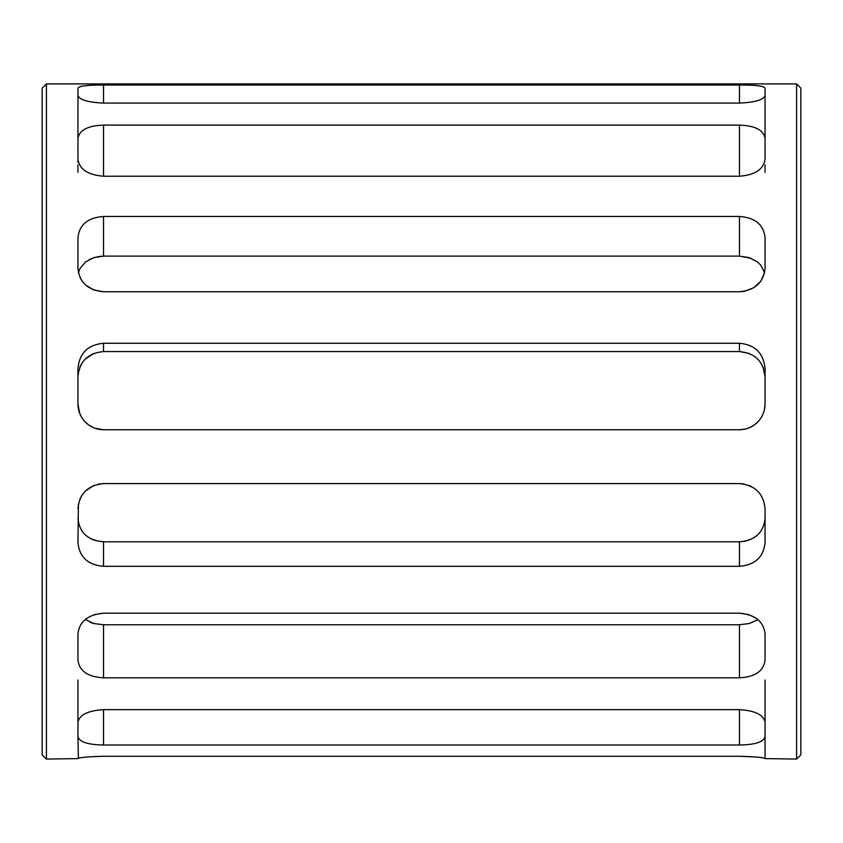 <?xml version="1.0" encoding="UTF-8"?>
<svg xmlns="http://www.w3.org/2000/svg" width="843" height="843" viewBox="0 0 843 843"><rect width="100%" height="100%" fill="white"/><g stroke="black" fill="none" stroke-linecap="round" stroke-linejoin="round"><path stroke-width="1.26" d="M751.018 258.274L739.469 256.114L749.301 257.652L757.583 262.047L760.755 265.145L764.517 272.458M78.41 272.763L79.895 268.706L85.406 262.047L93.699 257.652L103.531 256.114L97.525 256.672M94.753 257.336L89.158 259.581M95.248 540.553L103.531 541.786C87.967 540.5 79.442 532.702 77.956 518.413L79 525.115M764.559 523.008L765.044 518.413C763.558 532.702 755.033 540.5 739.469 541.786L103.531 541.786L103.531 566.306L739.469 566.306L739.469 541.786M78.104 373.923L77.956 376.684C79.442 361.405 87.967 353.038 103.531 351.563L739.469 351.563C755.033 353.038 763.558 361.405 765.044 376.684L763.105 367.042M85.965 285.313L93.721 289.96L103.531 291.773C87.978 290.245 79.453 282.479 77.956 268.464L77.956 237.441C79.453 224.565 87.978 217.578 103.531 216.461L103.531 256.114L739.469 256.114L739.469 216.461C755.022 217.578 763.547 224.565 765.044 237.441L765.044 268.464C763.547 282.479 755.022 290.255 739.469 291.773L744.474 291.32L753.705 287.758L760.755 281.267L764.59 272.763M757.962 619.689L749.301 623.514L739.469 624.758L103.531 624.758L93.699 623.514L85.354 619.426M82.045 531.195L82.445 531.733M90.317 538.477L93.668 540.015M744.611 541.322L749.174 540.068M753.948 537.739L757.572 535.01M89.98 622.292L93.668 623.504M93.794 623.535L103.531 624.758L103.531 677.814C87.978 676.961 79.453 671.144 77.956 660.375L77.956 633.757C79.453 621.449 87.978 614.589 103.531 613.188L94.184 614.652M749.237 353.459L739.501 351.563M103.531 351.563L103.531 343.259L739.469 343.259C755.022 344.734 763.547 353.133 765.044 368.454L765.044 404.082C764.959 410.731 762.694 416.537 758.236 421.5C753.136 426.874 746.877 429.624 739.469 429.751L103.531 429.751C96.123 429.624 89.864 426.874 84.764 421.5C80.306 416.537 78.041 410.731 77.956 404.082L79.706 413.397L82.098 418.065M93.699 353.48L85.417 358.918L83.025 361.626M81.508 363.881L79.843 367.19M800.85 88.188L800.85 754.812L796.593 759.079L796.593 83.921L800.85 88.188M764.622 408.707L765.044 404.082M84.616 421.331L88.705 424.988L93.742 427.791M46.407 759.079L42.15 754.812L42.15 88.188L46.407 83.921L46.407 759.079L77.956 758.605C79.453 757.457 87.978 756.677 103.531 756.266L739.469 756.266C755.022 756.677 763.547 757.457 765.044 758.605L796.593 759.079M103.531 343.259C87.978 344.734 79.453 353.133 77.956 368.454L77.956 404.082M103.531 125.112L103.531 176.229C87.978 174.996 79.453 169.359 77.956 159.306L77.956 138.252C79.453 130.054 87.978 125.67 103.531 125.112L739.469 125.112C755.022 125.67 763.547 130.054 765.044 138.252L765.044 159.306C763.547 169.359 755.022 174.996 739.469 176.229L739.469 125.112M103.531 176.229L739.469 176.229M103.531 216.461L739.469 216.461M103.531 291.773L739.469 291.773M103.531 85.006L103.531 103.088C87.978 102.372 79.453 99.843 77.956 95.491L77.956 88.041C79.453 85.933 87.978 84.922 103.531 85.006L739.469 85.006C755.022 84.922 763.547 85.933 765.044 88.041L765.044 95.491C763.547 99.843 755.022 102.372 739.469 103.088L739.469 85.006M103.531 103.088L739.469 103.088M746.361 85.09L744.474 85.048M98.526 85.048L96.65 85.09M81.771 86.207L80.391 86.513M80.211 277.916L82.245 281.267M94.701 428.17L103.531 429.751M739.522 429.751L745.497 429.024M749.311 427.77L754.295 424.988L758.236 421.5M751.661 486.653L749.279 485.526M744.095 484.008L739.469 483.587C755.022 485.168 763.547 493.513 765.044 508.635L765.044 542.702C763.547 557.118 755.022 564.979 739.469 566.306M103.436 483.587L98.452 484.093M93.721 485.526L85.417 491.016M81.887 495.368L79.885 499.161M78.399 504.051L77.956 542.702C79.453 557.118 87.978 564.979 103.531 566.306M757.035 618.931L753.6 616.697M748.826 614.652L739.469 613.188C755.022 614.589 763.547 621.449 765.044 633.757L765.044 660.375C763.547 671.144 755.022 676.961 739.469 677.814L739.469 624.758M103.531 709.637L103.531 745.012C87.978 744.759 79.453 742.009 77.956 736.74L77.956 722.177C79.453 714.811 87.978 710.628 103.531 709.637L739.469 709.637C755.022 710.628 763.547 714.811 765.044 722.177L765.044 736.74C763.547 742.009 755.022 744.769 739.469 745.012L739.469 709.637M103.531 745.012L739.469 745.012M756.171 757.014L739.469 756.266M78.42 758.31L77.956 736.74M103.531 613.188L739.469 613.188M103.531 677.814L739.469 677.814M77.956 508.635C79.453 493.513 87.978 485.168 103.531 483.587L739.469 483.587M765.044 722.177L765.044 680.038M765.044 736.74L765.044 758.605M77.956 722.177L77.956 680.038M765.044 88.041L765.044 138.252M765.044 164.901L765.044 172.341M77.956 88.041L77.956 138.252M77.956 172.341L77.956 164.901M77.956 162.351L77.956 159.306M739.469 351.563L739.469 343.259M46.407 83.921L796.593 83.921"/></g></svg>
